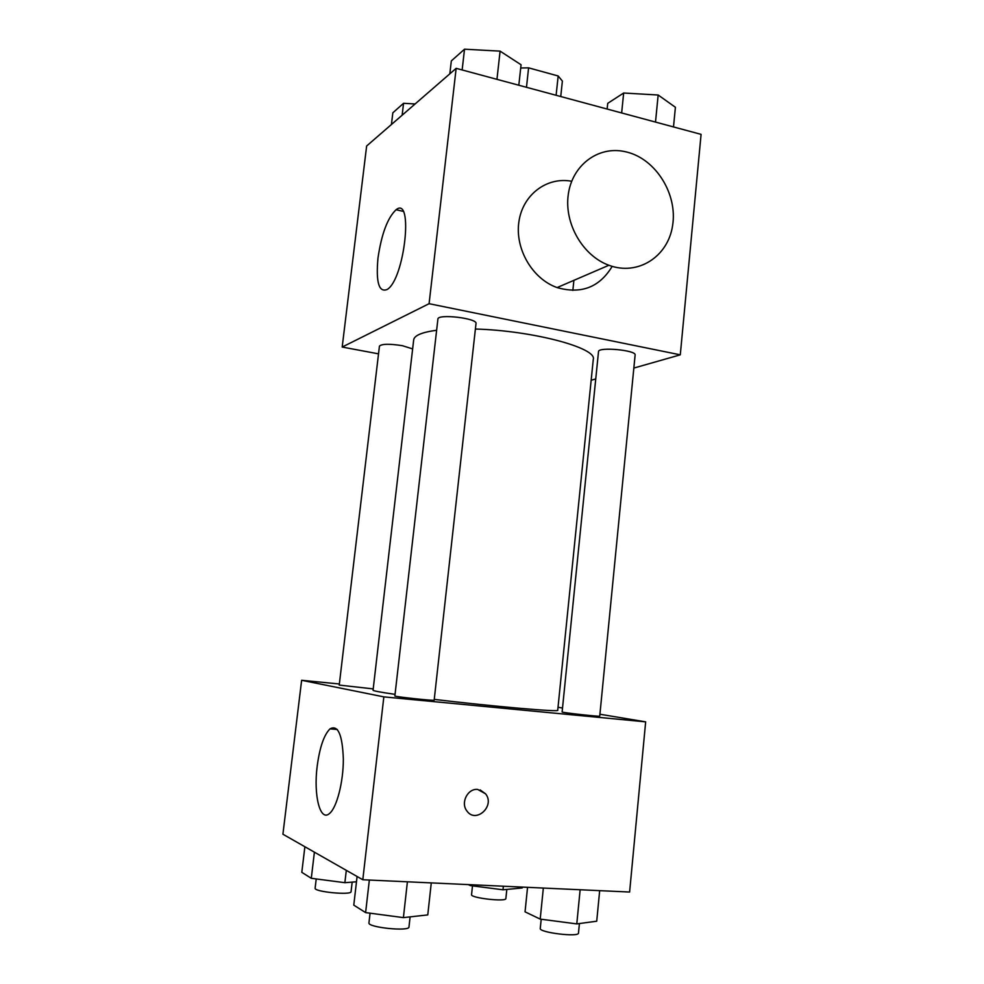 <?xml version="1.0" encoding="UTF-8"?>
<svg xmlns="http://www.w3.org/2000/svg" width="984" height="984" viewBox="0 0 984 984"><rect width="100%" height="100%" fill="white"/><g stroke="black" fill="none" stroke-linecap="round" stroke-linejoin="round"><path stroke-width="1.48" d="M526.477 87.293L528.592 67.847L520.708 67.994M528.592 67.847L558.174 75.977L562.381 81.082L560.745 96.53M556.108 95.288L558.174 75.977M378.532 353.846L342.186 347.044L366.638 146.013L456.158 68.339L701.088 134.365L680.288 354.83L633.844 368.065M572.848 290.428L573.893 280.342M595.75 378.926L591.163 380.242M434.264 699.39C492.984 706.451 560.499 712.281 557.719 710.264L593.278 359.381C597.288 347.967 532.971 330.649 475.407 329.025M436.625 330.255C421.976 332.235 414.338 335.446 413.686 339.861L373.059 690.202C373.121 690.866 380.451 692.244 395.051 694.347M342.186 347.044L429.086 303.699L680.288 354.83M476.01 323.515C477.646 318.25 437.499 313.576 437.905 319.087L394.867 695.959C393.723 696.635 435.162 701.088 434.165 700.19L476.01 323.515M635.123 355.003C636.574 350.169 597.989 346.614 598.506 351.632L562.122 711.949C561.015 712.551 600.658 716.942 599.736 716.118L635.123 355.003M373.207 688.898L339.222 685.085L379.443 346.134C381.767 343.822 389.43 343.674 402.431 345.704L412.64 348.914M429.086 303.699L456.158 68.339M377.967 258.177C381.521 233.983 387.561 217.845 396.072 209.74C413.797 195.213 404.633 279.148 387.216 289.468C378.901 292.777 375.814 282.346 377.967 258.177M612.183 266.356C599.502 287.34 581.138 294.413 557.104 287.574C532.467 278.952 514.878 249.013 518.875 221.917C522.602 194.746 546.797 176.53 571.679 181.265M627.079 152.114C656.205 159.457 677.668 194.438 672.613 225.484C668.087 256.689 637.853 276.172 608.899 265.262C582.811 255.84 564.09 223.553 568.272 194.512C572.159 165.373 597.755 146.099 624.053 151.438L627.079 152.114M339.357 683.978L301.633 680.288L383.846 696.869L645.664 721.85L599.92 714.236M562.516 708.013L558.026 707.262M301.633 680.288L282.912 834.223L362.801 879.745L629.612 892.033L645.664 721.85M362.801 879.745L383.846 696.869M317.18 766.253C319.702 747.323 323.982 734.864 329.997 728.873C337.979 724.531 342.432 734.63 343.342 759.156C343.404 781.825 336.86 807.446 329.603 813.411C320.083 822.353 313.392 795.072 317.18 766.253M477.695 789.439L485.567 793.817C495.555 806.044 475.616 824.186 466.76 810.767C460.401 802.636 467.843 788.209 477.695 789.439M480.143 789.918L485.567 793.817C495.555 806.044 475.616 824.174 466.76 810.767M304.88 846.744L301.805 872.328L311.288 878.306L344.867 882.685L356.491 881.775M344.867 882.685L346.307 870.348M311.288 878.306L314.4 852.169M352.174 882.107L351.067 891.652C351.608 895.489 313.724 891.836 315.126 888.171L316.221 878.946M357.094 876.498L353.785 905.132L365.618 912.599L403.403 917.617L427.769 914.911L431.275 882.906M403.403 917.617L407.401 881.799M365.618 912.599L369.344 880.053M410.107 916.867L408.975 926.977C409.553 931.774 367.339 927.445 368.951 922.869L370.058 913.189M468.31 884.604L470.352 885.588L502.996 889.794L522.197 887.962L522.283 887.088M502.996 889.794L503.365 886.215M470.352 885.588L470.45 884.702M506.822 889.438L505.874 898.54C506.428 902.107 470.266 897.998 471.557 894.653L472.492 885.858M527.547 887.334L525.05 911.836L540.204 919.105L576.784 923.902L596.722 921.209L599.674 890.655M576.784 923.902L580.142 889.745M540.204 919.105L543.34 888.06M579.416 923.546L578.481 933.078C579.072 937.469 538.789 932.537 540.265 928.416L541.2 919.228M391.423 124.513L392.837 112.803L403.551 103.295L415.088 103.972M402.136 115.226L403.551 103.295M449.823 73.837L451.324 60.91L464.522 49.2L500.093 51.131L521.065 64.772L518.814 85.227M496.957 79.335L500.093 51.131M462.148 69.962L464.522 49.2M607.14 109.04L607.731 103.332L623.659 93.025L658.161 95.005L675.405 107.281L673.499 126.924M655.504 122.078L658.161 95.005M621.654 112.951L623.659 93.025M557.104 287.574L608.899 265.262M403.009 211.314L396.072 209.74M337.34 729.501L329.997 728.873"/></g></svg>
